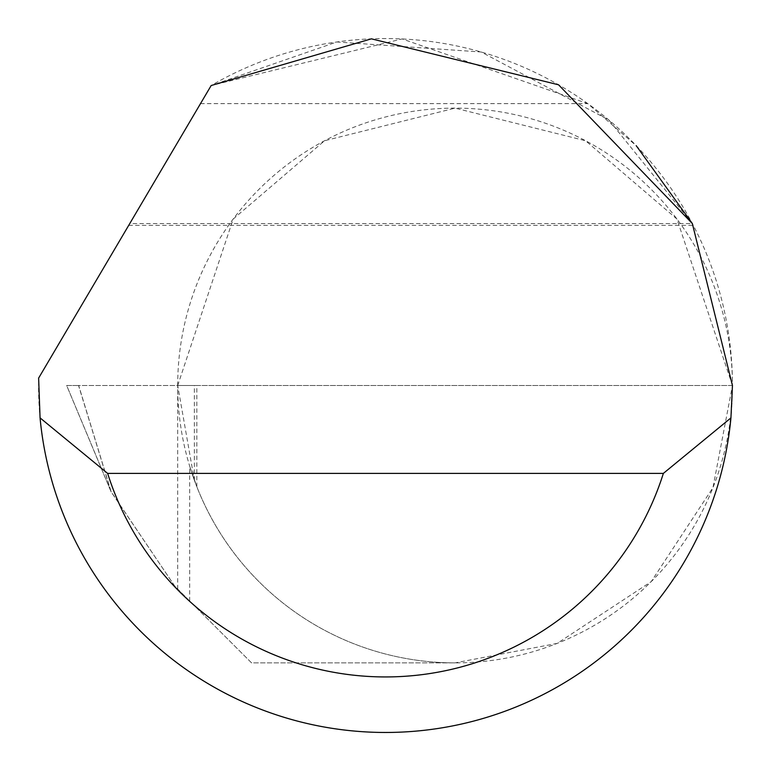 <?xml version="1.0" encoding="UTF-8"?>
<svg xmlns="http://www.w3.org/2000/svg" width="771" height="771" viewBox="0 0 771 771"><rect width="100%" height="100%" fill="white"/><g stroke="black" fill="none" stroke-linecap="round" stroke-linejoin="round"><path stroke-width="0.58" stroke-dasharray="3.85 2.89" d="M732.45 385.5L676.977 219.07L585.603 140.756L455.073 108.123L324.543 140.756L233.179 219.07L177.696 385.5L78.671 385.5L111.226 491.975L174.728 586.056L251.558 662.877L455.073 662.877L251.558 662.877L174.728 586.056L110.947 491.464L78.555 385.5L732.45 385.5A277.377 277.377 0 0 0 455.073 108.123A277.377 277.377 0 0 0 177.696 385.5L196.846 385.5L177.696 385.5A277.377 277.377 0 0 0 455.073 662.877A277.377 277.377 0 0 0 732.45 385.51A346.95 346.95 0 0 1 385.5 732.45A346.95 346.95 0 0 1 38.627 378.098L211.177 85.523A346.95 346.95 0 0 1 732.45 385.49L712.973 487.6L651.206 581.633L557.173 643.399L455.073 662.877A277.377 277.377 0 0 1 189.695 466.185L196.836 486.732L194.369 480.208L177.696 385.5L732.45 385.5M129.75 223.59L211.177 85.523L129.75 223.59L692.358 223.59L608.849 120.006L481.191 52.004L336.908 41.971L211.177 85.523L402.144 38.945L587.772 103.613L636.191 145.652M111.226 491.975L66.672 385.5L78.671 385.5M78.555 385.5L66.672 385.5L110.947 491.464M189.695 601.014L189.695 466.185M177.696 589.025L177.696 385.5M194.369 480.208L194.369 385.5M200.508 103.613L587.772 103.613M196.846 486.732L196.846 385.5M128.709 225.363L693.283 225.363"/><path stroke-width="1.16" d="M211.177 85.523L371.371 38.839L558.551 84.791L692.329 223.542L732.45 385.5L730.937 417.882A346.95 346.95 0 0 1 40.063 417.882L38.627 378.098L211.177 85.523M636.191 145.652L692.358 223.59M40.063 417.882L107.632 473.394L663.368 473.394L730.937 417.882M107.632 473.394A291.438 291.438 0 0 0 663.368 473.394"/></g></svg>
